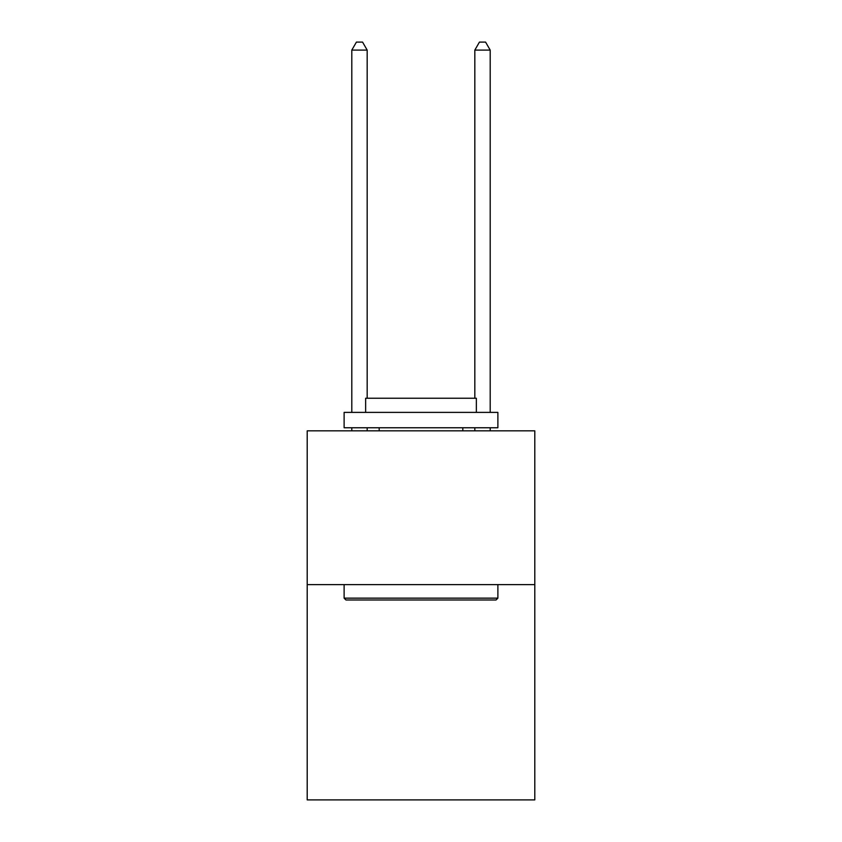 <?xml version="1.0" encoding="UTF-8"?>
<svg xmlns="http://www.w3.org/2000/svg" width="842" height="842" viewBox="0 0 842 842"><rect width="100%" height="100%" fill="white"/><g stroke="black" fill="none" stroke-linecap="round" stroke-linejoin="round"><path stroke-width="1.26" d="M534.796 584.611L534.796 799.9L307.204 799.9L307.204 430.841L534.796 430.841L534.796 584.611L307.204 584.611M345.957 599.988L344.115 598.146L497.885 598.146L496.043 599.988L345.957 599.988M497.885 412.391L497.885 427.768L344.115 427.768L344.115 412.391L497.885 412.391M365.638 412.391L365.638 398.245L476.362 398.245L476.362 412.391M497.885 584.611L497.885 598.146M344.115 584.611L344.115 598.146M462.826 427.768L462.826 430.841M379.174 427.768L379.174 430.841M367.175 398.245L367.175 50.099L351.798 50.099L351.798 412.391M351.798 427.768L351.798 430.841M367.175 427.768L367.175 430.841M351.798 50.099L356.419 42.1L362.565 42.1L367.175 50.099M490.202 430.841L490.202 427.768M490.202 412.391L490.202 50.099L474.825 50.099L474.825 398.245M474.825 430.841L474.825 427.768M474.825 50.099L479.435 42.1L485.581 42.1L490.202 50.099"/></g></svg>
